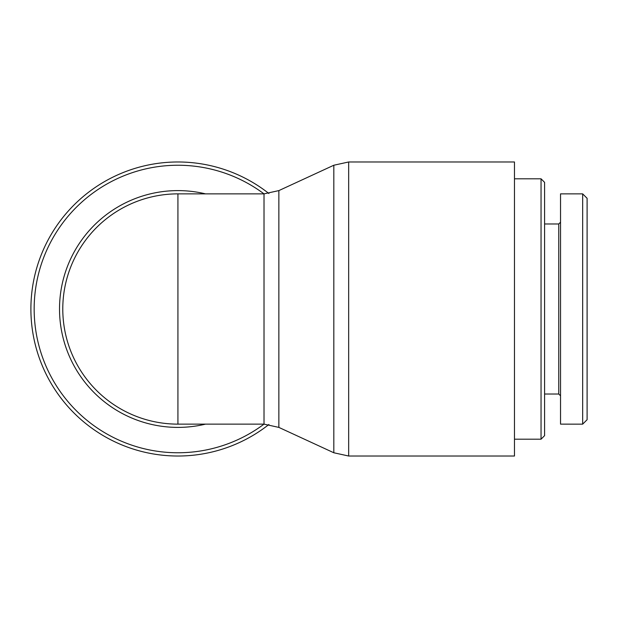 <?xml version="1.0" encoding="UTF-8"?>
<svg xmlns="http://www.w3.org/2000/svg" width="618" height="618" viewBox="0 0 618 618"><rect width="100%" height="100%" fill="white"/><g stroke="black" fill="none" stroke-linecap="round" stroke-linejoin="round"><path stroke-width="0.93" d="M268.915 193.527A147.022 147.022 0 0 0 69.95 209.208A147.022 147.022 0 0 0 69.95 408.792A147.022 147.022 0 0 0 268.915 424.473A147.022 147.022 0 0 1 69.95 408.792A147.022 147.022 0 0 1 69.95 209.208A147.022 147.022 0 0 1 268.915 193.527M177.922 193.867A115.133 115.133 0 0 0 63.075 300.788A115.133 115.133 0 0 0 177.922 424.133A115.133 115.133 0 0 1 62.781 309A115.133 115.133 0 0 1 177.922 193.867L177.922 424.133A115.133 115.133 0 0 1 63.075 300.788A115.133 115.133 0 0 1 177.922 193.867L264.017 193.867L264.017 424.133A143.762 143.762 0 0 1 71.526 212.322A143.762 143.762 0 0 1 264.002 193.867L278.865 190.599L333.82 165.238L333.82 452.762L348.668 456.022L348.668 161.978L514.477 161.978L514.477 456.022L348.668 456.022M541.044 439.197L544.589 435.651L544.589 182.349L541.044 178.803L541.044 439.197L514.477 439.197M582.674 309L582.674 236.439M582.674 424.149L587.1 419.722L587.1 198.301L582.674 193.874L582.674 424.149L560.534 424.133L560.534 193.867L582.674 193.867M560.534 222.202L558.757 223.979L558.757 394.021L560.534 395.798M177.922 424.133L264.017 424.133L278.865 427.401L278.865 190.599M205.516 193.867A118.401 118.401 0 0 0 59.521 309A118.401 118.401 0 0 0 205.516 424.133M333.82 165.238L348.668 161.978M278.865 427.401L333.82 452.762M541.044 178.803L514.477 178.803M558.757 223.979L544.589 223.979M558.757 394.021L544.589 394.021"/></g></svg>
